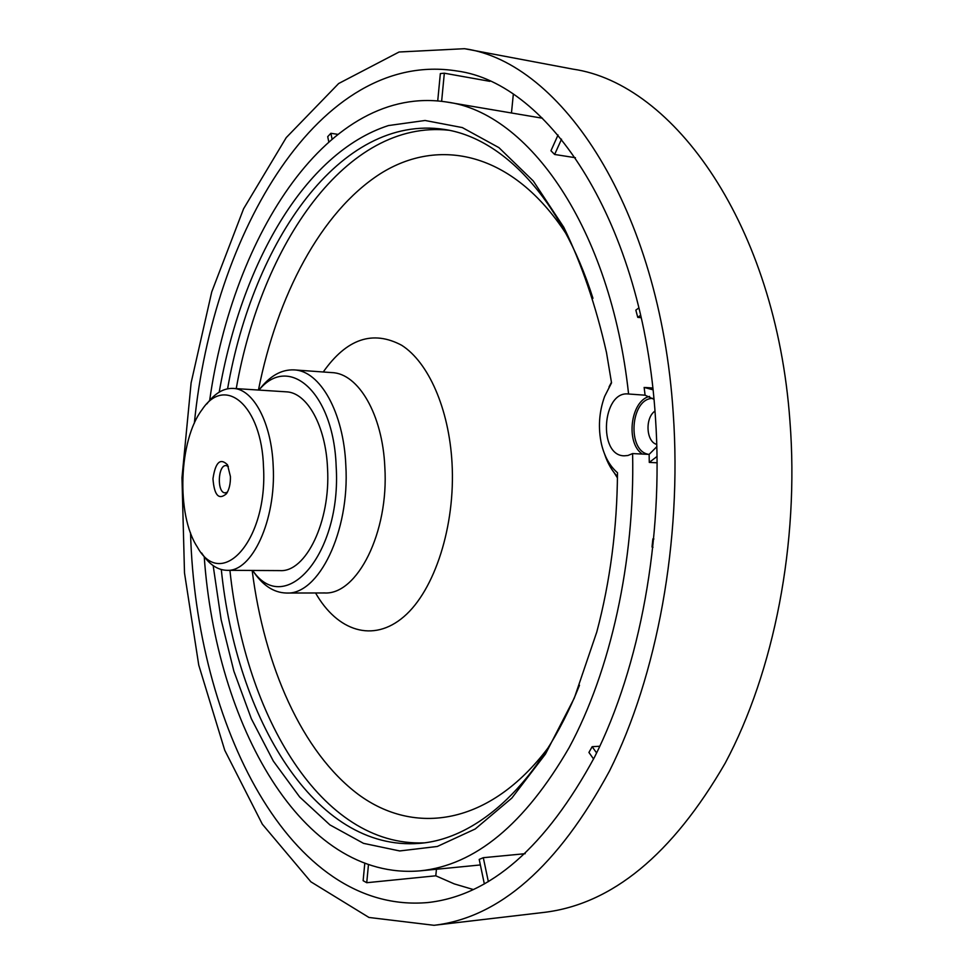 <?xml version="1.0" encoding="UTF-8"?>
<svg xmlns="http://www.w3.org/2000/svg" width="974" height="974" viewBox="0 0 974 974"><rect width="100%" height="100%" fill="white"/><g stroke="black" fill="none" stroke-linecap="round" stroke-linejoin="round"><path stroke-width="1.46" d="M488.351 881.665L483.299 857.692L479.208 859.421L484.346 883.954M483.299 857.692L525.193 853.687M596.612 752.951L592.155 746.693L588.929 752.452L593.592 759.026M592.155 746.693L599.826 746.242M653.822 539.097L652.897 538.878L652.02 547.011L652.994 547.242M652.897 538.878L653.834 538.902M480.365 864.949L419.952 870.866C475.008 865.35 524.743 824.26 569.157 747.582C610.467 671.049 634.987 561.499 632.601 453.58L649.134 454.395L649.281 462.419L657.17 462.784M419.952 870.866C301.222 880.91 215.948 723.731 204.223 556.702M209.666 400.424C232.981 234.612 328.969 83.752 446.725 102.026C527.896 112.436 610.552 226.918 628.583 394.007L645.08 395.188L653.956 399.328M652.982 389.795L644.143 387.433L645.08 395.188M638.883 307.894L635.839 310.134L637.751 317.354L641.148 317.694M558.041 134.984L550.955 150.751L554.632 154.464L575.403 157.715M446.725 102.026L542.494 118.231M227.441 492.138L225.213 492.856C216.739 493.221 217.738 464.622 226.163 465.572L228.342 466.449M230.424 476.566C230.57 483.591 229.267 489.301 226.516 493.696C218.773 500.368 214.256 495.389 212.965 478.77C215.412 462.285 220.258 457.634 227.526 464.829L230.424 476.566M206.829 403.954C214.877 393.228 223.655 388.042 233.176 388.419C253.362 388.882 271.661 422.947 273.207 466.376C276.19 520.226 251.913 572.249 226.845 570.314C217.324 570.021 208.923 564.25 201.642 552.976M233.176 388.419L286.21 391.828C307.005 392.352 325.888 425.869 327.544 468.531C330.71 521.407 305.812 572.505 279.988 570.606L226.845 570.314M263.504 467.143C267.887 540.327 221.463 591.388 197.345 547.047C176.05 514.942 178.656 440.126 202.129 409.579C225.091 374.649 261.787 405.367 263.504 467.143M194.362 423.166C212.965 233.2 319.642 49.126 456.83 70.968C549.019 82.96 643.096 222.352 655.453 417.651C663.769 538.598 639.918 666.618 594.773 756.676C545.805 847.051 490.166 895.678 427.878 902.545C289.509 914.805 195.884 723.755 190.539 532.948M441.636 101.272L444.327 73.208L489.873 81.341M444.327 73.208L440.345 73.574L437.728 100.858M332.037 138.819L330.868 133.292L337.552 134.302M330.868 133.292L327.702 136.664L328.749 141.668M364.775 863.439L363.132 880.679L366.735 882.712L435.792 875.796L436.437 869.246M473.388 889.554L454.261 883.893L435.792 875.796M434.039 925.3L543.662 912.443C611.757 904.42 672.279 854.636 725.216 763.105C774.013 671.926 799.423 542.908 789.926 420.963C775.779 224.665 673.533 83.545 573.016 69.142L464.549 48.7C560.987 62.007 659.934 207.888 673.229 413.305C682.153 540.838 657.06 675.956 609.517 770.958C557.944 866.239 499.443 917.678 434.039 925.3L368.963 917.459L310.864 881.811L262.335 824.199L224.75 750.284L198.745 665.084L184.5 572.956L181.98 477.698L191.111 382.843L211.735 291.92L243.61 208.74L286.234 137.614L338.66 83.52L399.084 51.999L464.549 48.7M579.493 685.246C540.607 783.266 477.625 839.052 419.331 843.374C314.699 851.726 236.353 718.179 221.305 569.559M227.599 388.796C252.948 241.564 340.389 113.788 444.181 129.408C502.036 137.772 560.987 197.795 592.959 298.288M219.211 392.145C241.077 265.281 304.083 152.772 388.492 125.549L425.078 120.484L462.333 127.582L498.932 147.646L533.302 181.006L563.776 227.246C581.709 264.051 595.942 305.836 606.498 352.564L611.538 382.855L604.647 396.394C599.01 412.039 597.963 427.951 601.482 444.132C604.477 456.599 609.821 466.132 617.492 472.731C617.114 528.371 610.199 581.478 596.77 632.041L574.307 698.066L545.44 754.083L511.825 798.096L475.215 828.984L437.314 846.467L399.644 850.947L363.509 843.35L329.93 824.905L299.688 797.012L273.365 761.144L251.341 718.739L233.882 671.183L221.135 619.732L213.172 565.626M632.601 453.58L627.877 455.503L624.224 455.82C597.878 455.844 602.09 390.83 628.279 393.983L628.583 394.007M617.455 477.93L614.265 472.865M345.831 465.45C349.873 531.646 318.547 595.26 286.393 593.032C273.536 592.691 262.298 585.167 252.668 570.46C285.041 618.064 341.85 554.206 336.152 466.217C333.668 392.339 288.949 353.355 258.974 390.075C269.579 376.061 281.316 369.341 294.16 369.901C319.983 370.704 343.688 412.209 345.831 465.45M617.467 476.59C611.891 470.686 607.581 463.161 604.574 454.018M609.03 386.946L611.465 382.295M511.472 112.947L513.31 94.393M554.632 154.464L561.535 139.185M637.751 317.354L640.6 315.272M366.735 882.712L368.452 864.754M656.878 446.616L649.134 454.395C626.708 452.058 630.239 398.049 652.836 398.39M656.805 444.412C646.115 441.928 644.812 417.858 654.966 411.101M649.548 396.394C630.568 400.643 625.332 442.89 642.304 454.054M649.281 462.419L657.097 456.392M424.067 842.863C321.347 846.82 245.095 715.975 229.925 570.338M236.244 388.614C261.519 244.389 346.671 119.157 448.88 130.248M548.265 747.642C489.496 825.635 414.486 835.936 358.335 794.443C301.94 752.208 264.258 665.875 252.169 570.46M258.451 390.038C277.152 295.694 320.738 212.186 379.933 173.981C438.836 136.482 512.945 151.981 566.15 233.87M323.258 371.983C346.634 338.745 372.774 329.845 401.678 345.271C428.377 362.243 449.014 408.605 452.033 463.088C455.589 525.875 434.635 590.354 403.906 616.652C373.139 643.169 337.333 631.189 315.564 592.971M332.791 372.652L332.049 372.616C358.395 373.48 382.575 414.498 384.827 467.045C389.003 532.376 357.178 595.138 324.379 592.959L286.393 593.032M332.049 372.616L294.16 369.901M324.379 592.959L325.121 592.959M652.787 388.017L645.519 387.482"/></g></svg>
